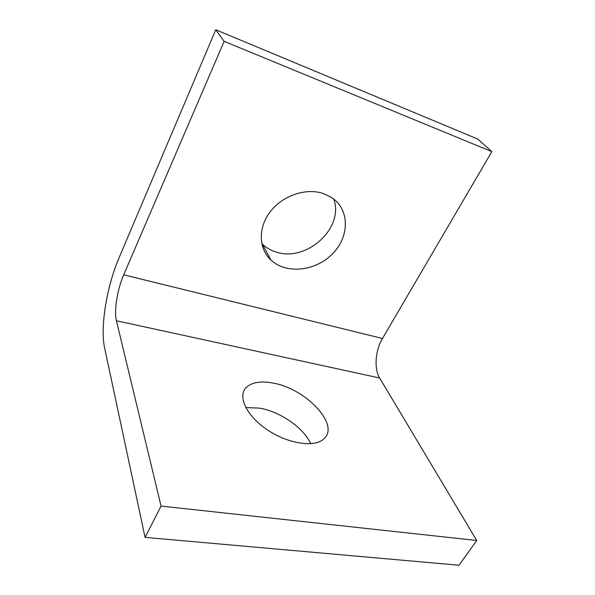 <?xml version="1.0" encoding="UTF-8"?>
<svg xmlns="http://www.w3.org/2000/svg" width="595" height="595" viewBox="0 0 595 595"><rect width="100%" height="100%" fill="white"/><g stroke="black" fill="none" stroke-linecap="round" stroke-linejoin="round"><path stroke-width="0.89" d="M273.142 383.083C305.689 388.535 340.34 424.83 323.888 438.857C314.829 447.693 288.679 444.048 267.817 430.178C246.843 416.411 237.405 396.768 245.913 387.821C251.477 382.295 260.55 380.718 273.142 383.083M310.776 443.721C303.658 427.82 280.186 411.628 259.636 408.133L245.735 407.545M323.449 193.561L331.623 197.525C349.979 209.559 349.607 236.899 332.441 253.924C315.603 271.201 286.232 274.496 270.918 260.037C258.572 248.658 257.895 227.588 270.375 211.545C282.737 195.443 306.165 187.626 323.449 193.561M261.755 243.511L262.529 244.27C266.471 247.959 271.171 250.592 276.615 252.168C306.901 262.216 344.691 227.535 333.617 198.946M379.632 377.996L476.714 540.491L161.074 506.085L116.434 320.764C113.868 310.754 117.319 289.393 123.708 274.808L224.137 41.345L491.842 151.643L382.466 338.495C375.311 350.381 373.905 368.803 379.632 377.996L116.434 320.764M491.842 151.643L477.733 139.052L215.754 29.75L119.074 257.769C106.81 286.292 100.005 327.146 104.601 347.844L145.061 537.367L459.02 565.25L476.714 540.491M145.061 537.367L161.074 506.085M215.754 29.75L224.137 41.345M382.466 338.495L123.708 274.808M270.904 260.03L262.521 244.262"/></g></svg>
